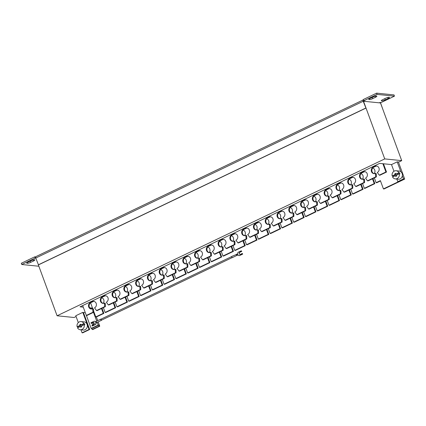 <?xml version="1.0" encoding="UTF-8"?>
<svg xmlns="http://www.w3.org/2000/svg" width="426" height="426" viewBox="0 0 426 426"><rect width="100%" height="100%" fill="white"/><g stroke="black" fill="none" stroke-linecap="round" stroke-linejoin="round"><path stroke-width="0.64" d="M231.637 256.612L100.861 319.223L101.345 320.24L101.356 319.761M100.994 319.159L100.802 319.702L101.479 320.176M100.813 319.122L96.138 321.364L96.127 321.939L96.798 322.471M95.972 322.945L96.91 322.493M96.638 322.588L95.797 322.748A1.464 1.31 95.8 0 1 95.078 324.676L92.181 326.06L91.952 325.443L93.725 324.591A1.129 1.006 -84.2 0 0 92.969 322.525L91.191 323.377L93.129 322.541A1.129 1.006 -84.2 0 1 93.539 322.45M91.191 323.377L90.962 322.754L93.858 321.369A1.464 1.31 95.8 0 1 95.573 322.131L96.058 321.651M92.181 326.06L95.238 324.692A1.464 1.31 95.8 0 0 96.01 322.935M94.583 321.263A1.464 1.31 95.8 0 1 95.6 321.875M100.861 319.223L101.345 320.24L232.122 257.629M92.351 322.913A1.464 1.31 -84.2 0 0 93.001 324.937M93.88 322.588A1.464 1.31 -84.2 0 0 93.672 324.617M81.158 327.03L80.993 326.566L80.386 326.508L77.532 327.876A4.1 3.669 -84.2 0 0 80.248 329.74A4.1 3.669 -84.2 0 0 84.241 324.66L84.843 324.724A4.1 3.669 -84.2 0 0 84.667 324.095A4.1 3.669 -84.2 0 0 84.465 323.638L81.622 325.001L81.02 324.937L80.754 324.213L79.726 324.708L79.992 325.427L77.117 326.806L77.718 326.87A4.1 3.669 -84.2 0 0 77.862 327.349A4.1 3.669 -84.2 0 0 77.99 327.658M80.248 329.74L83.262 330.049A4.1 3.669 -84.2 0 0 87.08 324.34A4.1 3.669 -84.2 0 0 84.092 321.886L81.078 321.582A4.1 3.669 -84.2 0 0 77.117 326.806M84.465 323.638L83.863 323.574A4.1 3.669 -84.2 0 0 81.078 321.582M396.137 170.741A4.1 3.669 -84.2 0 1 398.922 172.738L399.524 172.796A4.1 3.669 95.8 0 1 399.726 173.254A4.1 3.669 95.8 0 1 399.902 173.883L399.3 173.824A4.1 3.669 -84.2 0 1 395.307 178.904L398.321 179.208A4.1 3.669 -84.2 0 0 402.341 175.816A4.1 3.669 -84.2 0 0 402.139 173.499A4.1 3.669 -84.2 0 0 400.829 171.715A4.1 3.669 -84.2 0 0 399.151 171.05L396.137 170.741A4.1 3.669 -84.2 0 0 392.176 175.97L392.777 176.029A4.1 3.669 95.8 0 0 392.921 176.513A4.1 3.669 95.8 0 0 393.049 176.817M103.14 303.355A3.381 3.025 -84.2 0 0 103.763 299.734A3.381 3.025 -84.2 0 0 101.723 297.79M114.924 297.715A3.381 3.025 -84.2 0 0 115.542 294.089A3.381 3.025 -84.2 0 0 113.502 292.145M126.708 292.076A3.381 3.025 -84.2 0 0 127.326 288.45A3.381 3.025 -84.2 0 0 125.287 286.506M138.487 286.432A3.381 3.025 -84.2 0 0 139.105 282.811A3.381 3.025 -84.2 0 0 137.065 280.867M150.271 280.793A3.381 3.025 -84.2 0 0 150.889 277.172A3.381 3.025 -84.2 0 0 148.85 275.223M162.05 275.153A3.381 3.025 -84.2 0 0 162.668 271.527A3.381 3.025 -84.2 0 0 160.629 269.583M173.835 269.514A3.381 3.025 -84.2 0 0 174.452 265.888A3.381 3.025 -84.2 0 0 172.413 263.944M185.614 263.87A3.381 3.025 -84.2 0 0 186.231 260.249A3.381 3.025 -84.2 0 0 184.192 258.3M197.398 258.231A3.381 3.025 -84.2 0 0 198.015 254.604A3.381 3.025 -84.2 0 0 195.976 252.661M209.177 252.591A3.381 3.025 -84.2 0 0 209.794 248.965A3.381 3.025 -84.2 0 0 207.755 247.021M220.961 246.947A3.381 3.025 -84.2 0 0 221.579 243.326A3.381 3.025 -84.2 0 0 219.539 241.382M232.74 241.308A3.381 3.025 -84.2 0 0 233.357 237.687A3.381 3.025 -84.2 0 0 231.323 235.738M244.524 235.669A3.381 3.025 -84.2 0 0 245.142 232.042A3.381 3.025 -84.2 0 0 243.102 230.099M256.308 230.029A3.381 3.025 -84.2 0 0 256.926 226.403A3.381 3.025 -84.2 0 0 254.886 224.459M268.087 224.385A3.381 3.025 -84.2 0 0 268.705 220.764A3.381 3.025 -84.2 0 0 266.665 218.815M279.871 218.746A3.381 3.025 -84.2 0 0 280.489 215.119A3.381 3.025 -84.2 0 0 278.45 213.176M291.65 213.106A3.381 3.025 -84.2 0 0 292.268 209.48A3.381 3.025 -84.2 0 0 290.228 207.537M303.434 207.462A3.381 3.025 -84.2 0 0 304.052 203.841A3.381 3.025 -84.2 0 0 302.013 201.897M315.213 201.823A3.381 3.025 -84.2 0 0 315.831 198.196A3.381 3.025 -84.2 0 0 313.792 196.253M326.998 196.184A3.381 3.025 -84.2 0 0 327.615 192.557A3.381 3.025 -84.2 0 0 325.576 190.614M338.776 190.544A3.381 3.025 -84.2 0 0 339.394 186.918A3.381 3.025 -84.2 0 0 337.355 184.975M350.561 184.9A3.381 3.025 -84.2 0 0 351.178 181.279A3.381 3.025 -84.2 0 0 349.139 179.33M362.34 179.261A3.381 3.025 -84.2 0 0 362.957 175.634A3.381 3.025 -84.2 0 0 360.923 173.691M374.124 173.622A3.381 3.025 -84.2 0 0 374.742 169.995A3.381 3.025 -84.2 0 0 372.702 168.052M96.51 310.554L104.753 306.608L105.355 306.667L97.112 310.618L96.51 310.554L94.535 307.854A3.381 3.025 -84.2 0 0 96.201 303.408A3.381 3.025 -84.2 0 0 93.736 301.39A3.381 3.025 -84.2 0 0 92.256 301.651L90.381 302.545A3.381 3.025 -84.2 0 0 88.523 306.182A3.381 3.025 -84.2 0 0 91.185 309.015A3.381 3.025 -84.2 0 0 92.666 308.749L92.974 312.247L93.576 312.311L93.56 309.611L92.959 309.548M94.034 301.438A3.381 3.025 -84.2 0 0 92.857 301.714L90.988 302.609A3.381 3.025 -84.2 0 0 89.109 306.076A3.381 3.025 -84.2 0 0 91.484 309.026M108.289 304.915L116.538 300.969L117.139 301.028L108.896 304.973L108.289 304.915L106.319 302.215A3.381 3.025 -84.2 0 0 107.98 297.769A3.381 3.025 -84.2 0 0 105.515 295.745A3.381 3.025 -84.2 0 0 104.035 296.011L102.165 296.906A3.381 3.025 -84.2 0 0 100.307 300.543A3.381 3.025 -84.2 0 0 102.964 303.371A3.381 3.025 -84.2 0 0 104.445 303.11L104.753 306.608M105.818 295.793A3.381 3.025 -84.2 0 0 104.636 296.07L102.767 296.97A3.381 3.025 -84.2 0 0 100.893 300.437A3.381 3.025 -84.2 0 0 103.268 303.387M120.073 299.276L128.317 295.325L128.918 295.388L120.675 299.334L120.073 299.276L118.098 296.571A3.381 3.025 -84.2 0 0 119.765 292.13A3.381 3.025 -84.2 0 0 117.299 290.106A3.381 3.025 -84.2 0 0 115.819 290.372L113.944 291.267A3.381 3.025 -84.2 0 0 112.086 294.904A3.381 3.025 -84.2 0 0 114.748 297.731A3.381 3.025 -84.2 0 0 116.229 297.465L116.538 300.969M117.597 290.154A3.381 3.025 -84.2 0 0 116.42 290.431L114.551 291.325A3.381 3.025 -84.2 0 0 112.672 294.797A3.381 3.025 -84.2 0 0 115.052 297.747M131.852 293.631L140.101 289.685L140.702 289.749L132.459 293.695L131.852 293.631L129.882 290.931A3.381 3.025 -84.2 0 0 131.543 286.49A3.381 3.025 -84.2 0 0 129.083 284.467A3.381 3.025 -84.2 0 0 127.598 284.728L125.729 285.628A3.381 3.025 -84.2 0 0 123.87 289.259A3.381 3.025 -84.2 0 0 126.527 292.092A3.381 3.025 -84.2 0 0 128.008 291.826L128.317 295.325M129.382 284.515A3.381 3.025 -84.2 0 0 128.199 284.792L126.33 285.686A3.381 3.025 -84.2 0 0 124.456 289.153A3.381 3.025 -84.2 0 0 126.831 292.103M143.637 287.992L151.88 284.046L152.481 284.105L144.238 288.056L143.637 287.992L141.661 285.292A3.381 3.025 -84.2 0 0 143.328 280.846A3.381 3.025 -84.2 0 0 140.862 278.822A3.381 3.025 -84.2 0 0 139.382 279.089L137.513 279.983A3.381 3.025 -84.2 0 0 135.649 283.62A3.381 3.025 -84.2 0 0 138.312 286.453A3.381 3.025 -84.2 0 0 139.792 286.187L140.101 289.685M141.16 278.87A3.381 3.025 -84.2 0 0 139.984 279.152L138.115 280.047A3.381 3.025 -84.2 0 0 136.235 283.514A3.381 3.025 -84.2 0 0 138.615 286.464M155.421 282.353L163.664 278.402L164.266 278.466L156.022 282.411L155.421 282.353L153.445 279.648A3.381 3.025 -84.2 0 0 155.107 275.207A3.381 3.025 -84.2 0 0 152.646 273.183A3.381 3.025 -84.2 0 0 151.161 273.449L149.292 274.344A3.381 3.025 -84.2 0 0 147.433 277.981A3.381 3.025 -84.2 0 0 150.09 280.809A3.381 3.025 -84.2 0 0 151.576 280.548L151.88 284.046M152.945 273.231A3.381 3.025 -84.2 0 0 151.762 273.508L149.893 274.403A3.381 3.025 -84.2 0 0 148.019 277.874A3.381 3.025 -84.2 0 0 150.394 280.825M167.2 276.708L175.443 272.762L176.05 272.826L167.801 276.772L167.2 276.708L165.224 274.009A3.381 3.025 -84.2 0 0 166.891 269.567A3.381 3.025 -84.2 0 0 164.425 267.544A3.381 3.025 -84.2 0 0 162.945 267.81L161.076 268.705A3.381 3.025 -84.2 0 0 159.212 272.342A3.381 3.025 -84.2 0 0 161.875 275.169A3.381 3.025 -84.2 0 0 163.355 274.903L163.664 278.402M164.724 267.592A3.381 3.025 -84.2 0 0 163.547 267.869L161.678 268.763A3.381 3.025 -84.2 0 0 159.798 272.235A3.381 3.025 -84.2 0 0 162.178 275.185M178.984 271.069L187.227 267.123L187.829 267.182L179.586 271.133L178.984 271.069L177.008 268.369A3.381 3.025 -84.2 0 0 178.67 263.923A3.381 3.025 -84.2 0 0 176.21 261.905A3.381 3.025 -84.2 0 0 174.724 262.166L172.855 263.06A3.381 3.025 -84.2 0 0 170.996 266.697A3.381 3.025 -84.2 0 0 173.654 269.53A3.381 3.025 -84.2 0 0 175.139 269.264L175.443 272.762M176.508 261.953A3.381 3.025 -84.2 0 0 175.331 262.23L173.457 263.124A3.381 3.025 -84.2 0 0 171.582 266.591A3.381 3.025 -84.2 0 0 173.957 269.541M190.763 265.43L199.006 261.484L199.613 261.543L191.365 265.489L190.763 265.43L188.787 262.73A3.381 3.025 -84.2 0 0 190.454 258.284A3.381 3.025 -84.2 0 0 187.988 256.26A3.381 3.025 -84.2 0 0 186.508 256.527L184.639 257.421A3.381 3.025 -84.2 0 0 182.781 261.058A3.381 3.025 -84.2 0 0 185.438 263.886A3.381 3.025 -84.2 0 0 186.918 263.625L187.227 267.123M188.292 256.308A3.381 3.025 -84.2 0 0 187.11 256.585L185.241 257.485A3.381 3.025 -84.2 0 0 183.366 260.952A3.381 3.025 -84.2 0 0 185.741 263.902M202.547 259.791L210.79 255.84L211.392 255.904L203.149 259.849L202.547 259.791L200.571 257.086A3.381 3.025 -84.2 0 0 202.233 252.645A3.381 3.025 -84.2 0 0 199.773 250.621A3.381 3.025 -84.2 0 0 198.287 250.887L196.418 251.782A3.381 3.025 -84.2 0 0 194.56 255.419A3.381 3.025 -84.2 0 0 197.217 258.247A3.381 3.025 -84.2 0 0 198.702 257.98L199.006 261.484M200.071 250.669A3.381 3.025 -84.2 0 0 198.894 250.946L197.02 251.841A3.381 3.025 -84.2 0 0 195.145 255.312A3.381 3.025 -84.2 0 0 197.52 258.262M214.326 254.146L222.574 250.2L223.176 250.264L214.928 254.21L214.326 254.146L212.35 251.446A3.381 3.025 -84.2 0 0 214.017 247A3.381 3.025 -84.2 0 0 211.552 244.982A3.381 3.025 -84.2 0 0 210.071 245.243L208.202 246.143A3.381 3.025 -84.2 0 0 206.344 249.774A3.381 3.025 -84.2 0 0 209.001 252.607A3.381 3.025 -84.2 0 0 210.481 252.341L210.79 255.84M211.855 245.03A3.381 3.025 -84.2 0 0 210.673 245.307L208.804 246.201A3.381 3.025 -84.2 0 0 206.929 249.668A3.381 3.025 -84.2 0 0 209.304 252.618M226.11 248.507L234.353 244.561L234.955 244.62L226.712 248.571L226.11 248.507L224.135 245.807A3.381 3.025 -84.2 0 0 225.801 241.361A3.381 3.025 -84.2 0 0 223.336 239.337A3.381 3.025 -84.2 0 0 221.855 239.604L219.981 240.498A3.381 3.025 -84.2 0 0 218.123 244.135A3.381 3.025 -84.2 0 0 220.785 246.968A3.381 3.025 -84.2 0 0 222.265 246.702L222.574 250.2M223.634 239.385A3.381 3.025 -84.2 0 0 222.457 239.668L220.588 240.562A3.381 3.025 -84.2 0 0 218.708 244.029A3.381 3.025 -84.2 0 0 221.083 246.979M237.889 242.868L246.137 238.917L246.739 238.981L238.496 242.926L237.889 242.868L235.919 240.163A3.381 3.025 -84.2 0 0 237.58 235.722A3.381 3.025 -84.2 0 0 235.115 233.698A3.381 3.025 -84.2 0 0 233.634 233.965L231.765 234.859A3.381 3.025 -84.2 0 0 229.907 238.496A3.381 3.025 -84.2 0 0 232.564 241.324A3.381 3.025 -84.2 0 0 234.044 241.063L234.353 244.561M235.418 233.746A3.381 3.025 -84.2 0 0 234.236 234.023L232.367 234.918A3.381 3.025 -84.2 0 0 230.493 238.39A3.381 3.025 -84.2 0 0 232.868 241.34M249.673 237.223L257.916 233.278L258.518 233.341L250.275 237.287L249.673 237.223L247.698 234.524A3.381 3.025 -84.2 0 0 249.364 230.083A3.381 3.025 -84.2 0 0 246.899 228.059A3.381 3.025 -84.2 0 0 245.419 228.325L243.544 229.22A3.381 3.025 -84.2 0 0 241.686 232.857A3.381 3.025 -84.2 0 0 244.348 235.685A3.381 3.025 -84.2 0 0 245.829 235.418L246.137 238.917M247.197 228.107A3.381 3.025 -84.2 0 0 246.02 228.384L244.151 229.279A3.381 3.025 -84.2 0 0 242.272 232.745A3.381 3.025 -84.2 0 0 244.652 235.7M261.452 231.584L269.701 227.638L270.302 227.697L262.059 231.648L261.452 231.584L259.482 228.884A3.381 3.025 -84.2 0 0 261.143 224.438A3.381 3.025 -84.2 0 0 258.683 222.42A3.381 3.025 -84.2 0 0 257.197 222.681L255.328 223.575A3.381 3.025 -84.2 0 0 253.47 227.212A3.381 3.025 -84.2 0 0 256.127 230.045A3.381 3.025 -84.2 0 0 257.608 229.779L257.916 233.278M258.981 222.468A3.381 3.025 -84.2 0 0 257.799 222.745L255.93 223.639A3.381 3.025 -84.2 0 0 254.056 227.106A3.381 3.025 -84.2 0 0 256.431 230.056M273.236 225.945L281.479 221.999L282.081 222.058L273.838 226.004L273.236 225.945L271.261 223.245A3.381 3.025 -84.2 0 0 272.928 218.799A3.381 3.025 -84.2 0 0 270.462 216.775A3.381 3.025 -84.2 0 0 268.982 217.042L267.113 217.936A3.381 3.025 -84.2 0 0 265.249 221.573A3.381 3.025 -84.2 0 0 267.911 224.401A3.381 3.025 -84.2 0 0 269.392 224.14L269.701 227.638M270.76 216.823A3.381 3.025 -84.2 0 0 269.583 217.1L267.714 218A3.381 3.025 -84.2 0 0 265.835 221.467A3.381 3.025 -84.2 0 0 268.215 224.417M285.021 220.306L293.264 216.355L293.865 216.419L285.622 220.364L285.021 220.306L283.045 217.601A3.381 3.025 -84.2 0 0 284.706 213.16A3.381 3.025 -84.2 0 0 282.246 211.136A3.381 3.025 -84.2 0 0 280.761 211.403L278.892 212.297A3.381 3.025 -84.2 0 0 277.033 215.934A3.381 3.025 -84.2 0 0 279.69 218.762A3.381 3.025 -84.2 0 0 281.176 218.495L281.479 221.999M282.544 211.184A3.381 3.025 -84.2 0 0 281.362 211.461L279.493 212.356A3.381 3.025 -84.2 0 0 277.619 215.828A3.381 3.025 -84.2 0 0 279.994 218.778M296.8 214.661L305.043 210.716L305.65 210.779L297.401 214.725L296.8 214.661L294.824 211.962A3.381 3.025 -84.2 0 0 296.491 207.515A3.381 3.025 -84.2 0 0 294.025 205.497A3.381 3.025 -84.2 0 0 292.545 205.758L290.676 206.658A3.381 3.025 -84.2 0 0 288.812 210.29A3.381 3.025 -84.2 0 0 291.475 213.122A3.381 3.025 -84.2 0 0 292.955 212.856L293.264 216.355M294.323 205.545A3.381 3.025 -84.2 0 0 293.147 205.822L291.277 206.716A3.381 3.025 -84.2 0 0 289.398 210.183A3.381 3.025 -84.2 0 0 291.778 213.133M308.584 209.022L316.827 205.076L317.429 205.135L309.185 209.081L308.584 209.022L306.608 206.322A3.381 3.025 -84.2 0 0 308.27 201.876A3.381 3.025 -84.2 0 0 305.809 199.853A3.381 3.025 -84.2 0 0 304.324 200.119L302.455 201.013A3.381 3.025 -84.2 0 0 300.596 204.65A3.381 3.025 -84.2 0 0 303.253 207.483A3.381 3.025 -84.2 0 0 304.739 207.217L305.043 210.716M306.108 199.9A3.381 3.025 -84.2 0 0 304.931 200.183L303.056 201.077A3.381 3.025 -84.2 0 0 301.182 204.544A3.381 3.025 -84.2 0 0 303.557 207.494M320.363 203.383L328.606 199.432L329.213 199.496L320.964 203.442L320.363 203.383L318.387 200.678A3.381 3.025 -84.2 0 0 320.054 196.237A3.381 3.025 -84.2 0 0 317.588 194.213A3.381 3.025 -84.2 0 0 316.108 194.48L314.239 195.374A3.381 3.025 -84.2 0 0 312.38 199.011A3.381 3.025 -84.2 0 0 315.038 201.839A3.381 3.025 -84.2 0 0 316.518 201.578L316.827 205.076M317.892 194.261A3.381 3.025 -84.2 0 0 316.71 194.538L314.841 195.433A3.381 3.025 -84.2 0 0 312.966 198.905A3.381 3.025 -84.2 0 0 315.341 201.855M332.147 197.739L340.39 193.793L340.992 193.857L332.749 197.802L332.147 197.739L330.171 195.039A3.381 3.025 -84.2 0 0 331.833 190.598A3.381 3.025 -84.2 0 0 329.373 188.574A3.381 3.025 -84.2 0 0 327.887 188.84L326.018 189.735A3.381 3.025 -84.2 0 0 324.159 193.372A3.381 3.025 -84.2 0 0 326.817 196.2A3.381 3.025 -84.2 0 0 328.302 195.933L328.606 199.432M329.671 188.622A3.381 3.025 -84.2 0 0 328.494 188.899L326.62 189.794A3.381 3.025 -84.2 0 0 324.745 193.26A3.381 3.025 -84.2 0 0 327.12 196.21M343.926 192.099L352.174 188.154L352.776 188.212L344.527 192.163L343.926 192.099L341.95 189.4A3.381 3.025 -84.2 0 0 343.617 184.953A3.381 3.025 -84.2 0 0 341.151 182.935A3.381 3.025 -84.2 0 0 339.671 183.196L337.802 184.091A3.381 3.025 -84.2 0 0 335.944 187.728A3.381 3.025 -84.2 0 0 338.601 190.56A3.381 3.025 -84.2 0 0 340.081 190.294L340.39 193.793M341.455 182.978A3.381 3.025 -84.2 0 0 340.273 183.26L338.404 184.154A3.381 3.025 -84.2 0 0 336.529 187.621A3.381 3.025 -84.2 0 0 338.904 190.571M355.71 186.46L363.953 182.514L364.555 182.573L356.312 186.519L355.71 186.46L353.734 183.76A3.381 3.025 -84.2 0 0 355.401 179.314A3.381 3.025 -84.2 0 0 352.936 177.291A3.381 3.025 -84.2 0 0 351.455 177.557L349.581 178.451A3.381 3.025 -84.2 0 0 347.722 182.088A3.381 3.025 -84.2 0 0 350.385 184.916A3.381 3.025 -84.2 0 0 351.865 184.655L352.174 188.154M353.234 177.338A3.381 3.025 -84.2 0 0 352.057 177.615L350.188 178.515A3.381 3.025 -84.2 0 0 348.308 181.982A3.381 3.025 -84.2 0 0 350.683 184.932M367.489 180.821L375.737 176.87L376.339 176.934L368.096 180.88L367.489 180.821L365.519 178.116A3.381 3.025 -84.2 0 0 367.18 173.675A3.381 3.025 -84.2 0 0 364.715 171.651A3.381 3.025 -84.2 0 0 363.234 171.918L361.365 172.812A3.381 3.025 -84.2 0 0 359.507 176.449A3.381 3.025 -84.2 0 0 362.164 179.277A3.381 3.025 -84.2 0 0 363.644 179.011L363.953 182.514M365.018 171.699A3.381 3.025 -84.2 0 0 363.836 171.976L361.967 172.871A3.381 3.025 -84.2 0 0 360.092 176.343A3.381 3.025 -84.2 0 0 362.467 179.293M379.273 175.177L385.913 171.998L386.515 172.061L379.875 175.24L379.273 175.177L377.298 172.477A3.381 3.025 -84.2 0 0 378.964 168.03A3.381 3.025 -84.2 0 0 376.499 166.012A3.381 3.025 -84.2 0 0 375.018 166.273L373.144 167.173A3.381 3.025 -84.2 0 0 371.286 170.805A3.381 3.025 -84.2 0 0 373.948 173.638A3.381 3.025 -84.2 0 0 375.428 173.371L375.737 176.87M376.797 166.06A3.381 3.025 -84.2 0 0 375.62 166.337L373.751 167.232A3.381 3.025 -84.2 0 0 371.871 170.698A3.381 3.025 -84.2 0 0 374.252 173.648M38.867 266.239L21.758 264.503L21.3 263.263L34.671 256.862L35.608 256.953M394.46 96.148L377.079 94.386L363.708 100.786L363.25 99.546L376.627 93.145L394.002 94.907L394.46 96.148L381.089 102.549L380.083 102.448L379.523 102.714L379.976 102.906M83.863 323.574L81.02 324.937M398.922 172.738L396.079 174.101L395.813 173.377L394.785 173.867L395.051 174.591L392.176 175.97M89.077 329.436L82.064 332.791L82.665 332.855L89.678 329.495L89.077 329.436L82.804 312.38L75.791 315.741L78.304 322.583M82.064 332.791L80.967 329.815M397.788 181.662L398.39 181.721L404.088 178.995L403.486 178.931L397.788 181.662L396.83 179.058M403.486 178.931L402.341 175.816M400.829 171.715L397.202 161.859L391.505 164.585L379.651 163.387L80.056 306.821L83.272 307.146L86.318 315.432L92.974 312.247M393.965 171.273L391.505 164.585M89.705 307.801L91.909 308.025L90.584 308.658M404.088 178.995L383.437 188.904L384.039 188.968L404.7 179.074L398.411 161.981L397.202 161.859M398.486 162.178L401.713 160.634L384.737 158.909L57.089 315.778L74.065 317.498L76.084 316.534M83.587 312.94L85.131 312.199M89.678 329.495L83.405 312.444L82.804 312.38M101.494 308.52L103.262 313.318L95.759 316.912L93.571 310.953M92.761 308.759L90.584 302.843M113.273 302.875L115.041 307.678L105.131 312.423L103.364 307.625M125.058 297.236L126.826 302.039L116.91 306.784L115.148 301.981M136.842 291.597L138.604 296.395L128.695 301.145L126.927 296.342M148.621 285.958L150.389 290.756L140.474 295.5L138.711 290.702M160.405 280.313L162.168 285.116L152.258 289.861L150.49 285.058M172.184 274.674L173.952 279.477L164.042 284.222L162.274 279.419M183.968 269.035L185.731 273.833L175.821 278.577L174.053 273.78M195.747 263.39L197.515 268.194L187.605 272.938L185.837 268.14M207.531 257.751L209.299 262.554L199.384 267.299L197.616 262.496M219.31 252.112L221.078 256.91L211.168 261.655L209.4 256.857M231.094 246.473L232.862 251.271L222.947 256.015L221.185 251.218M242.873 240.828L244.641 245.632L234.731 250.376L232.963 245.573M254.657 235.189L256.425 239.987L246.51 244.737L244.748 239.934M266.442 229.55L268.204 234.348L258.294 239.093L256.527 234.295M278.221 223.906L279.988 228.709L270.073 233.453L268.311 228.655M290.005 218.266L291.767 223.07L281.858 227.814L280.09 223.011M301.784 212.627L303.552 217.425L293.642 222.17L291.874 217.372M313.568 206.983L315.331 211.786L305.421 216.53L303.653 211.733M325.347 201.344L327.115 206.147L317.205 210.891L315.437 206.088M337.131 195.704L338.899 200.502L328.984 205.252L327.216 200.449M348.91 190.065L350.678 194.863L340.768 199.608L339 194.81M360.694 184.421L362.462 189.224L352.547 193.968L350.784 189.165M372.473 178.782L374.241 183.585L364.331 188.329L362.563 183.526M383.437 188.904L380.391 180.64L376.11 182.685L374.347 177.887M99.162 326.151L92.149 329.506L92.751 329.57L99.764 326.209L99.162 326.151L98.789 325.139L98.182 325.075L97.187 322.36M92.149 329.506L91.776 328.494L98.789 325.139M113.769 302.641L115.643 307.737L105.733 312.487L105.131 312.423M115.643 307.737L115.041 307.678M125.553 297.002L127.427 302.098L117.517 306.842L116.91 306.784M127.427 302.098L126.826 302.039M137.332 291.357L139.206 296.459L129.296 301.203L128.695 301.145M139.206 296.459L138.604 296.395M149.116 285.718L150.99 290.82L141.081 295.564L140.474 295.5M150.99 290.82L150.389 290.756M160.895 280.079L162.775 285.175L152.859 289.92L152.258 289.861M162.775 285.175L162.168 285.116M172.679 274.44L174.553 279.536L164.644 284.28L164.042 284.222M174.553 279.536L173.952 279.477M184.458 268.795L186.338 273.897L176.423 278.641L175.821 278.577M186.338 273.897L185.731 273.833M196.242 263.156L198.117 268.252L188.207 273.002L187.605 272.938M198.117 268.252L197.515 268.194M208.021 257.517L209.901 262.613L199.986 267.358L199.384 267.299M209.901 262.613L209.299 262.554M219.805 251.872L221.68 256.974L211.77 261.718L211.168 261.655M221.68 256.974L221.078 256.91M231.59 246.233L233.464 251.335L223.549 256.079L222.947 256.015M233.464 251.335L232.862 251.271M243.368 240.594L245.243 245.69L235.333 250.435L234.731 250.376M245.243 245.69L244.641 245.632M255.153 234.955L257.027 240.051L247.117 244.796L246.51 244.737M257.027 240.051L256.425 239.987M266.932 229.31L268.806 234.412L258.896 239.156L258.294 239.093M268.806 234.412L268.204 234.348M278.716 223.671L280.59 228.767L270.68 233.517L270.073 233.453M280.59 228.767L279.988 228.709M290.495 218.032L292.374 223.128L282.459 227.873L281.858 227.814M292.374 223.128L291.767 223.07M302.279 212.388L304.153 217.489L294.244 222.234L293.642 222.17M304.153 217.489L303.552 217.425M314.058 206.748L315.938 211.85L306.022 216.594L305.421 216.53M315.938 211.85L315.331 211.786M325.842 201.109L327.716 206.205L317.807 210.95L317.205 210.891M327.716 206.205L327.115 206.147M337.621 195.47L339.501 200.566L329.586 205.311L328.984 205.252M339.501 200.566L338.899 200.502M349.405 189.826L351.28 194.927L341.37 199.672L340.768 199.608M351.28 194.927L350.678 194.863M361.189 184.186L363.064 189.282L353.149 194.032L352.547 193.968M363.064 189.282L362.462 189.224M372.968 178.547L374.843 183.643L364.933 188.388L364.331 188.329M374.843 183.643L374.241 183.585M380.503 180.933L376.717 182.749L376.11 182.685M96.718 321.087L93.502 312.343M92.24 308.914L91.909 308.025M99.764 326.209L98.172 321.886M97.703 320.613L96.361 316.971L95.759 316.912M384.737 158.909L363.516 101.239L365.934 108.103L363.224 101.26A1.576 0.623 -115.6 0 1 363.245 99.908A1.576 0.623 -115.6 0 1 363.378 99.886M383.027 109.839L380.604 103.023A1.576 0.623 -115.6 0 0 380.349 102.474M365.934 108.103L38.473 264.881L35.763 258.039A1.576 0.623 64.4 0 1 35.784 256.686A1.576 0.623 64.4 0 1 35.933 256.665M365.732 108.082L38.276 264.86M35.811 258.172L35.129 258.103L34.671 256.862M21.758 264.503L35.129 258.103M363.708 100.786L364.715 100.887L363.815 101.143M385.53 98.294L382.724 99.641A2.817 0.602 159.8 0 0 381.334 100.738A2.817 0.602 159.8 0 0 385.232 99.892L388.038 98.55A2.817 0.602 159.8 0 0 389.428 97.453A2.817 0.602 159.8 0 0 385.53 98.294M30.688 262.352A2.817 0.602 -20.2 0 1 26.785 263.199A2.817 0.602 -20.2 0 1 28.175 262.096L30.981 260.755A2.817 0.602 -20.2 0 1 34.884 259.908A2.817 0.602 -20.2 0 1 33.494 261.01L30.688 262.352L30.23 261.117M372.974 97.021L370.167 98.369A2.817 0.602 159.8 0 0 368.778 99.466A2.817 0.602 159.8 0 0 372.675 98.619L375.482 97.277A2.817 0.602 159.8 0 0 376.872 96.175A2.817 0.602 159.8 0 0 372.974 97.021M364.15 101.159L364.028 100.818M377.079 94.386L376.627 93.145M401.713 160.634L380.493 102.959L363.516 101.239M57.089 315.778L38.361 264.871M82.687 305.559L83.272 307.146M93.576 312.311L86.925 315.496L86.318 315.432M385.913 171.998L382.868 163.712M386.515 172.061L383.469 163.77M92.666 308.749L93.267 308.807L93.56 309.611M375.428 173.371L376.03 173.435L376.323 174.234L376.339 176.934M363.644 179.011L364.251 179.074L364.544 179.873L364.555 182.573M351.865 184.655L352.467 184.714L352.76 185.512L352.776 188.212M340.081 190.294L340.683 190.353L340.981 191.157L340.992 193.857M328.302 195.933L328.904 195.997L329.197 196.796L329.213 199.496M316.518 201.578L317.12 201.636L317.418 202.435L317.429 205.135M304.739 207.217L305.341 207.276L305.634 208.08L305.65 210.779M292.955 212.856L293.557 212.92L293.855 213.719L293.865 216.419M281.176 218.495L281.778 218.559L282.071 219.358L282.081 222.058M269.392 224.14L269.993 224.198L270.292 225.003L270.302 227.697M257.608 229.779L258.215 229.838L258.507 230.642L258.518 233.341M245.829 235.418L246.43 235.482L246.723 236.281L246.739 238.981M234.044 241.063L234.651 241.121L234.944 241.92L234.955 244.62M222.265 246.702L222.867 246.76L223.16 247.565L223.176 250.264M210.481 252.341L211.083 252.405L211.381 253.204L211.392 255.904M198.702 257.98L199.304 258.044L199.597 258.843L199.613 261.543M186.918 263.625L187.52 263.683L187.818 264.487L187.829 267.182M175.139 269.264L175.741 269.323L176.034 270.127L176.05 272.826M163.355 274.903L163.957 274.967L164.255 275.766L164.266 278.466M151.576 280.548L152.178 280.606L152.471 281.405L152.481 284.105M139.792 286.187L140.394 286.245L140.692 287.049L140.702 289.749M128.008 291.826L128.615 291.89L128.908 292.689L128.918 295.388M116.229 297.465L116.831 297.529L117.123 298.328L117.139 301.028M104.445 303.11L105.052 303.168L105.344 303.972L105.355 306.667M376.323 174.234L375.721 174.17M364.544 179.873L363.942 179.815M352.76 185.512L352.158 185.454M340.981 191.157L340.379 191.093M329.197 196.796L328.595 196.737M317.418 202.435L316.816 202.377M305.634 208.08L305.032 208.016M293.855 213.719L293.248 213.655M282.071 219.358L281.469 219.299M270.292 225.003L269.685 224.939M258.507 230.642L257.906 230.578M246.723 236.281L246.121 236.222M234.944 241.92L234.343 241.861M223.16 247.565L222.558 247.501M211.381 253.204L210.779 253.14M199.597 258.843L198.995 258.784M187.818 264.487L187.216 264.424M176.034 270.127L175.432 270.063M164.255 275.766L163.648 275.707M152.471 281.405L151.869 281.346M140.692 287.049L140.085 286.986M128.908 292.689L128.306 292.625M117.123 298.328L116.522 298.269M105.344 303.972L104.743 303.908M101.99 308.28L103.864 313.382L96.361 316.971M404.7 179.074L404.098 179.016M103.864 313.382L103.262 313.318M98.182 325.075L91.169 328.435L91.776 328.494M91.169 328.435L86.393 315.442M396.217 176.188L396.052 175.73L395.445 175.666L392.591 177.035A4.1 3.669 -84.2 0 0 395.307 178.904M395.445 175.666L395.727 176.428L396.755 175.933L396.473 175.177L399.3 173.824M80.386 326.508L80.668 327.264L81.696 326.774L81.419 326.018L84.241 324.66M399.524 172.796L396.681 174.159L396.079 174.101M395.924 173.67L395.387 173.93L395.653 174.649L392.777 176.029M395.653 174.649L395.051 174.591M395.387 173.93L394.785 173.867M80.865 324.511L80.328 324.766L80.594 325.491L77.718 326.87M80.594 325.491L79.992 325.427M80.328 324.766L79.726 324.708M241.318 250.77L241.547 251.388L239.774 252.24A1.129 1.006 -84.2 0 0 240.53 254.306L242.309 253.454L242.538 254.077L239.641 255.462A1.464 1.31 95.8 0 1 237.926 254.7L237.069 255.355L236.435 254.796L236.446 254.311L237.703 254.082A1.464 1.31 95.8 0 1 238.422 252.155L241.318 250.77L241.707 251.404L239.934 252.256A1.129 1.006 -84.2 0 0 240.12 254.397M237.058 255.318L232.303 257.671L231.712 257.027L231.723 256.447L236.702 254.359M236.978 255.43L236.398 254.21M237.165 255.344L238.033 254.929L237.149 255.36M242.309 253.454L242.698 254.093L239.801 255.478A1.464 1.31 95.8 0 1 239.077 255.584M237.005 255.174L236.755 254.503M92.857 301.714L92.256 301.651M104.636 296.07L104.035 296.011M116.42 290.431L115.819 290.372M128.199 284.792L127.598 284.728M139.984 279.152L139.382 279.089M151.762 273.508L151.161 273.449M163.547 267.869L162.945 267.81M175.331 262.23L174.724 262.166M187.11 256.585L186.508 256.527M198.894 250.946L198.287 250.887M210.673 245.307L210.071 245.243M222.457 239.668L221.855 239.604M234.236 234.023L233.634 233.965M246.02 228.384L245.419 228.325M257.799 222.745L257.197 222.681M269.583 217.1L268.982 217.042M281.362 211.461L280.761 211.403M293.147 205.822L292.545 205.758M304.931 200.183L304.324 200.119M316.71 194.538L316.108 194.48M328.494 188.899L327.887 188.84M340.273 183.26L339.671 183.196M352.057 177.615L351.455 177.557M363.836 171.976L363.234 171.918M375.62 166.337L375.018 166.273M363.224 101.26L35.763 258.039M385.232 99.892L384.779 98.656M388.038 98.55L387.66 97.511M33.494 261.01L33.111 259.972M372.675 98.619L372.223 97.384M375.482 97.277L375.098 96.239M373.751 167.232L373.144 167.173M361.967 172.871L361.365 172.812M350.188 178.515L349.581 178.451M338.404 184.154L337.802 184.091M326.62 189.794L326.018 189.735M314.841 195.433L314.239 195.374M303.056 201.077L302.455 201.013M291.277 206.716L290.676 206.658M279.493 212.356L278.892 212.297M267.714 218L267.113 217.936M255.93 223.639L255.328 223.575M244.151 229.279L243.544 229.22M232.367 234.918L231.765 234.859M220.588 240.562L219.981 240.498M208.804 246.201L208.202 246.143M197.02 251.841L196.418 251.782M185.241 257.485L184.639 257.421M173.457 263.124L172.855 263.06M161.678 268.763L161.076 268.705M149.893 274.403L149.292 274.344M138.115 280.047L137.513 279.983M126.33 285.686L125.729 285.628M114.551 291.325L113.944 291.267M102.767 296.97L102.165 296.906M90.988 302.609L90.381 302.545M101.399 320.341L96.723 322.583M96.894 322.509L95.956 322.956M363.245 99.908L35.784 256.686"/></g></svg>
